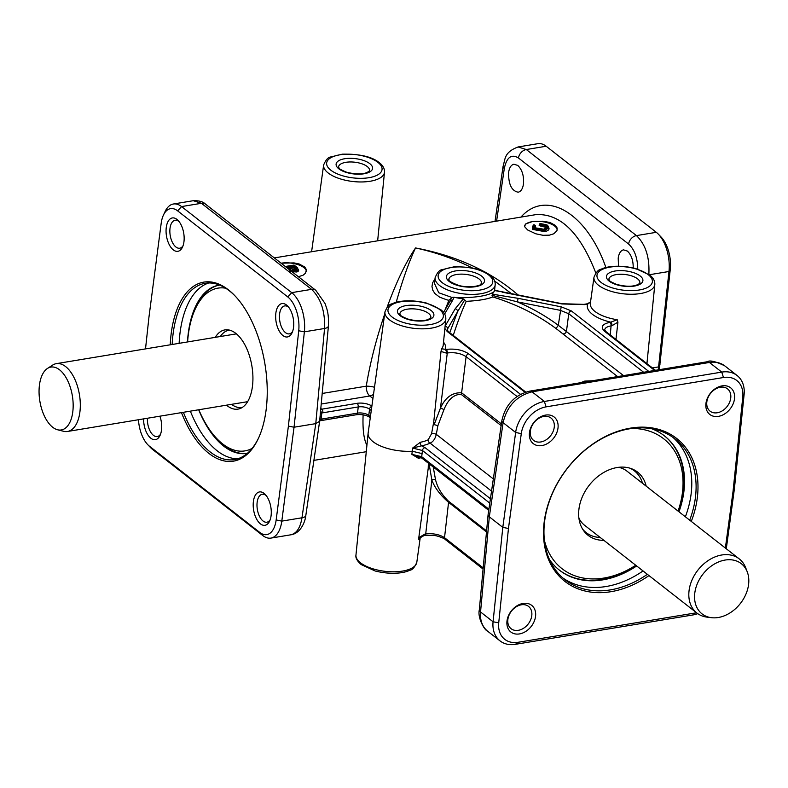 <?xml version="1.0" encoding="UTF-8"?>
<svg xmlns="http://www.w3.org/2000/svg" width="788" height="788" viewBox="0 0 788 788"><rect width="100%" height="100%" fill="white"/><g stroke="black" fill="none" stroke-linecap="round" stroke-linejoin="round"><path stroke-width="1.18" d="M494.539 290.27L562.169 303.735L583.898 304.365L586.922 303.863A2.748 1.418 80.6 0 1 587.671 304.099A33.894 14.214 6.8 0 0 610.789 322.164L617.201 319.721L617.93 322.164L615.97 339.431M418.477 456.705L411.868 454.341L418.418 458.291A32.84 13.77 6.8 0 0 421.068 457.7M384.968 311.841C387.125 306.69 389.518 304.02 392.158 303.823C396.472 301.361 409.583 298.888 426.594 303.094L440.778 309.674C444.324 312.432 445.998 315.574 445.811 319.091A30.643 12.854 6.8 0 1 423.117 328.832A30.643 12.854 6.8 0 1 389.499 319.849A30.643 12.854 6.8 0 1 384.968 311.841L368.144 433.036A32.998 13.839 6.8 0 0 368.114 433.262A32.998 13.839 6.8 0 0 373.019 441.664A32.998 13.839 6.8 0 0 412.272 451.228L411.868 454.341L421.679 456.685A2.748 2.049 128 0 0 422.309 458.468L488.727 510.368M430.632 464.979L429.332 465.245L431.863 480.04L425.707 533.978A2.748 1.418 80.6 0 1 424.712 535.515L434.444 535.564C436.572 535.436 445.328 538.706 445.161 539.425A2.748 2.049 -52 0 1 444.521 537.692C439.448 534.412 433.173 533.18 425.707 533.978L424.85 534.116A2.748 1.418 80.6 0 1 423.865 535.663L419.521 538.174L418.832 539.534L418.802 537.643L428.219 468.328L428.367 463.206M490.431 498.735L425.037 447.633A2.748 2.049 128 0 0 422.417 450.49L412.616 448.057L421.59 445.811A2.748 1.517 79 0 1 420.329 442.275L412.616 448.057L412.272 451.228L422.082 453.612L422.417 450.49L489.791 503.138M520.523 394.345L468.722 353.861C462.635 349.902 455.109 348.424 446.136 349.409L441.575 348.788L441.004 351.438L433.774 421.728L431.568 433.705L428.189 439.803A32.84 13.77 -173.2 0 1 420.329 442.275M425.037 447.633L421.59 445.811A35.588 14.923 6.8 0 0 430.11 443.142A2.748 2.088 64.3 0 1 428.189 439.803M491.545 491.151L430.11 443.142C433.164 441.782 435.222 438.847 436.286 434.355A2.748 0.749 9.7 0 0 433.824 433.627A2.748 0.749 9.7 0 0 431.568 433.705M433.774 421.728L434.178 424.624L437.892 425.668L443.93 409.73C447.968 399.585 453.671 394.433 461.039 394.266A2.748 2.049 128 0 0 461.62 392.818C452.42 392.316 445.358 397.398 440.453 408.076A2.748 0.502 -155.4 0 1 443.93 409.73M493.337 478.937L436.286 434.355L437.892 425.668M419.098 456.892A2.748 1.517 -101 0 0 418.418 458.291M419.443 456.744L422.309 458.468M429.332 465.245L428.219 468.328M486.6 530.925L448.303 501.01C441.723 494.569 437.478 487.536 435.567 479.912L433.233 467.008M605.923 267.595C586.902 213.046 546.045 188.765 520.937 217.104M618.501 266.206L618.206 258.05C618.964 253.244 620.727 250.505 623.495 249.855L627.356 251.057C631.336 254.78 633.286 260.404 633.217 267.92M517.775 165.421C522.168 169.706 524.069 175.911 523.468 184.018C522.7 188.825 520.937 191.563 518.169 192.213C511.589 190.873 508.398 184.274 508.615 172.414C509.383 167.598 511.146 164.869 513.914 164.219L517.775 165.421M659.31 369.69L670.283 269.289A26.122 13.494 -99.4 0 0 661.181 237.119L658.423 234.243A30.239 15.632 80.6 0 1 668.973 271.496L658.256 369.858M659.97 364.627L658.65 366.893L652.434 367.927M648.849 274.382C649.745 257.371 645.618 244.447 636.448 235.602L526.305 149.533L518.08 146.962L537.977 143.672A30.239 15.632 80.6 0 1 546.173 146.243L656.305 232.312A30.239 15.632 80.6 0 1 658.423 234.243M518.08 146.962L518.08 146.962C503.906 152.36 505.423 158.91 503.089 166.288L503.089 166.288A8.244 3.487 8.3 0 0 504.3 168.514C506.694 157.255 511.422 153.749 518.474 157.994L628.607 244.053C634.527 249.52 637.581 257.883 637.758 269.141M363.12 414.813C362.529 429.174 363.79 439.34 366.913 445.309M270.176 519.725A14.164 7.319 80.6 0 1 266.866 522.208A14.164 7.319 80.6 0 1 257.134 502.439A14.164 7.319 80.6 0 1 262.246 494.263A14.164 7.319 80.6 0 1 266.177 495.554M271.102 515.549A16.912 8.737 -99.4 0 0 265.241 494.46A16.912 8.737 -99.4 0 0 253.372 501.69A16.912 8.737 -99.4 0 0 258.651 522.129A16.912 8.737 -99.4 0 0 269.644 521.065A16.912 8.737 -99.4 0 0 271.102 515.549M145.514 348.897L148.952 317.14L161.185 223.299A26.122 13.494 80.6 0 1 163.392 215.203A26.122 13.494 80.6 0 1 177.645 210.869L287.778 296.938A26.122 13.494 80.6 0 1 298.721 330.773L288.398 426.111L276.155 519.952A26.122 13.494 80.6 0 1 259.705 532.383L149.572 446.313A26.122 13.494 80.6 0 1 147.74 444.649A26.122 13.494 80.6 0 1 138.471 419.728M183.978 241.561A16.912 8.737 -99.4 0 0 178.108 220.463A16.912 8.737 -99.4 0 0 166.238 227.702A16.912 8.737 -99.4 0 0 171.518 248.141A16.912 8.737 -99.4 0 0 182.511 247.068A16.912 8.737 -99.4 0 0 183.978 241.561M143.603 418.881A16.912 8.737 -99.4 0 0 149.819 437.32A16.912 8.737 -99.4 0 0 160.053 435.419A16.912 8.737 -99.4 0 0 161.52 429.913A16.912 8.737 -99.4 0 0 159.895 416.182M293.569 327.197A16.912 8.737 -99.4 0 0 287.699 306.108A16.912 8.737 -99.4 0 0 275.83 313.338A16.912 8.737 -99.4 0 0 281.109 333.777A16.912 8.737 -99.4 0 0 292.102 332.703A16.912 8.737 -99.4 0 0 293.569 327.197M181.467 412.616A90.728 46.886 -99.4 0 0 258.405 438.374A90.728 46.886 -99.4 0 0 266.255 408.814A90.728 46.886 -99.4 0 0 234.785 295.638A90.728 46.886 -99.4 0 0 171.085 334.437A90.728 46.886 -99.4 0 0 170.247 344.799M172.168 344.484A89.359 46.177 80.6 0 1 172.976 334.811A89.359 46.177 80.6 0 1 205.244 283.276A89.359 46.177 80.6 0 1 235.248 296.121M258.681 437.764A89.359 46.177 80.6 0 1 234.42 459.591A89.359 46.177 80.6 0 1 183.387 412.301M208.771 282.951A89.359 46.177 -99.4 0 0 179.94 333.659A89.359 46.177 -99.4 0 0 179.132 343.332M190.361 411.149A89.359 46.177 -99.4 0 0 237.858 458.754M219.625 285.089A85.232 44.049 -99.4 0 0 218.916 285.187A85.232 44.049 -99.4 0 0 188.135 334.348A85.232 44.049 -99.4 0 0 187.455 341.953M198.674 409.77A85.232 44.049 -99.4 0 0 246.752 453.376A85.232 44.049 -99.4 0 0 247.442 453.248M219.389 285.118A85.232 44.049 -99.4 0 0 196.439 306.424L195.326 308.837A82.484 42.631 -99.4 0 0 188.184 335.708A82.484 42.631 -99.4 0 0 187.603 341.933M198.822 409.74A82.484 42.631 -99.4 0 0 216.798 438.591L218.631 440.512A85.232 44.049 -99.4 0 0 247.215 453.287M216.798 438.591A82.484 42.631 -99.4 0 0 252.121 448.392M225.604 288.181A82.484 42.631 -99.4 0 0 195.326 308.837M226.481 405.17A40.139 20.744 -99.4 0 0 240.419 408.42A40.139 20.744 -99.4 0 0 252.495 385.962A40.139 20.744 -99.4 0 0 227.407 329.788A40.139 20.744 -99.4 0 0 215.262 337.353M229.525 330.123A39.183 20.252 -99.4 0 0 220.305 336.515M231.534 404.333A39.183 20.252 -99.4 0 0 242.31 407.416M57.623 429.785L63.542 431.282A34.367 17.76 -99.4 0 0 67.532 431.469A34.367 17.76 -99.4 0 0 79.943 411.651A34.367 17.76 -99.4 0 0 56.303 363.652A34.367 17.76 -99.4 0 0 52.599 365.12L47.467 368.439A31.865 16.469 80.6 0 1 66.034 377.59A31.865 16.469 80.6 0 1 72.821 411.582A31.865 16.469 80.6 0 1 57.623 429.785A31.865 16.469 80.6 0 1 39.4 385.46A31.865 16.469 80.6 0 1 47.467 368.439M292.644 331.374A14.164 7.319 80.6 0 1 289.334 333.856A14.164 7.319 80.6 0 1 279.592 314.077A14.164 7.319 80.6 0 1 284.704 305.911A14.164 7.319 80.6 0 1 288.635 307.192M183.052 245.728A14.164 7.319 80.6 0 1 179.743 248.21A14.164 7.319 80.6 0 1 170.001 228.441A14.164 7.319 80.6 0 1 175.123 220.276A14.164 7.319 80.6 0 1 179.053 221.556M160.594 434.089A14.164 7.319 80.6 0 1 157.285 436.572A14.164 7.319 80.6 0 1 147.425 418.251M288.398 426.111L294.042 427.224L304.375 331.827A30.239 15.632 -99.4 0 0 291.708 292.644L181.565 206.574A30.239 15.632 -99.4 0 0 173.38 204.003A30.239 15.632 -99.4 0 0 165.076 211.588L163.392 215.203M147.74 444.649L150.488 447.525A30.239 15.632 -99.4 0 0 152.606 449.456L262.749 535.525A30.239 15.632 -99.4 0 0 270.934 538.096A30.239 15.632 -99.4 0 0 281.799 521.124L294.042 427.224L315.771 423.629L319.632 421.265L328.419 325.996A8.244 3.428 -174.7 0 1 324.548 328.488L315.771 423.629L301.971 517.785C300.326 527.783 296.613 533.456 290.831 534.806L270.934 538.096M205.619 204.23L205.619 204.23C203.117 201.669 199 200.497 193.287 200.704L201.433 203.294A8.244 6.156 -52 0 1 205.619 204.23L315.761 290.289A8.244 6.156 128 0 0 311.565 289.354C320.883 298.347 325.208 311.388 324.548 328.488L304.375 331.827L298.721 330.773M319.672 420.831L321.021 419.236A6.875 2.817 7.8 0 0 319.8 419.502M370.419 416.625L368.794 415.365A8.244 3.457 6.8 0 0 357.506 413.129L322.125 418.989A11.002 8.205 128 0 0 321.021 419.236L321.455 416.064L320.086 416.409M320.371 413.286A6.875 2.955 -174.2 0 1 321.78 412.902L320.588 410.922M518.189 295.057C491.013 271.535 456.794 255.824 415.542 247.944C405.761 262.315 396.256 282.153 387.026 307.468M384.623 314.294C376.221 338.988 370.094 362.943 366.253 386.169L322.203 393.458M535.426 214.7L535.692 214.661C560.002 213.075 580.057 232.549 595.856 273.091M281.06 263.182L294.003 262.906L299.164 263.99L304.769 267.004L306.374 269.585L305.626 273.111L302.976 275.278L298.366 276.696M532.146 221.635L542.715 221.201L549.965 222.482L555.579 225.496L557.185 228.087L556.958 230.707L553.787 233.78L549.453 235.149L543.021 235.307L535.751 233.79L527.665 229.988L524.66 226.727L525.438 224.048L532.146 221.635M306.384 271.486A16.499 6.925 6.8 0 0 303.922 267.634A16.499 6.925 6.8 0 0 281.109 263.212M557.195 229.988A16.499 6.925 6.8 0 0 554.732 226.126A16.499 6.925 6.8 0 0 537.229 221.29A16.499 6.925 6.8 0 0 524.503 226.018M507.866 619.535A14.164 10.569 -52 0 1 516.061 606.888A14.164 10.569 -52 0 1 528.551 606.405A14.164 10.569 -52 0 1 531.792 615.576A14.164 10.569 -52 0 1 523.596 628.233A14.164 10.569 -52 0 1 511.107 628.716A14.164 10.569 -52 0 1 507.866 619.535M506.989 621.052A16.912 12.618 128 0 0 519.45 633.926A16.912 12.618 128 0 0 535.554 616.324A16.912 12.618 128 0 0 523.084 603.441A16.912 12.618 128 0 0 506.989 621.052M696.523 612.739A26.122 19.493 -52 0 1 695.4 612.956L518.021 642.299A26.122 19.493 -52 0 1 498.725 622.815L508.457 528.492L521.282 433.646A26.122 19.493 -52 0 1 546.094 406.864L723.473 377.511A26.122 19.493 -52 0 1 742.779 396.994L733.047 491.328L725.374 548.044M529.447 432.691A16.912 12.618 128 0 0 541.917 445.575A16.912 12.618 128 0 0 558.012 427.963A16.912 12.618 128 0 0 545.552 415.089A16.912 12.618 128 0 0 529.447 432.691M705.94 403.486A16.912 12.618 128 0 0 718.41 416.369A16.912 12.618 128 0 0 734.505 398.767A16.912 12.618 128 0 0 722.044 385.884A16.912 12.618 128 0 0 705.94 403.486M691.293 521.41A90.728 67.719 128 0 0 697.38 497.228A90.728 67.719 128 0 0 630.499 428.12A90.728 67.719 128 0 0 544.114 522.592A90.728 67.719 128 0 0 648.967 575.575M647.372 574.324A89.359 66.694 -52 0 1 565.006 579.751A89.359 66.694 -52 0 1 544.557 521.833A89.359 66.694 -52 0 1 596.24 441.989A89.359 66.694 -52 0 1 675.05 438.936A89.359 66.694 -52 0 1 695.499 496.854A89.359 66.694 -52 0 1 689.697 520.169M672.844 437.301A89.359 66.694 -52 0 1 691.175 493.475A89.359 66.694 -52 0 1 685.373 516.79M643.047 570.945A89.359 66.694 -52 0 1 562.888 577.998M651.676 428.731A85.232 63.611 -52 0 1 664.442 435.872A85.232 63.611 -52 0 1 683.945 491.121A85.232 63.611 -52 0 1 678.98 511.796M636.665 565.961A85.232 63.611 -52 0 1 559.47 570.197A85.232 63.611 -52 0 1 549.463 559.539M664.146 435.646A85.232 63.611 -52 0 1 683.363 490.668A85.232 63.611 -52 0 1 678.409 511.343M636.083 565.508A85.232 63.611 -52 0 1 559.185 569.97M631.789 428.475A82.484 61.562 -52 0 1 682.487 492.185A82.484 61.562 -52 0 1 678.074 511.087M635.749 565.242A82.484 61.562 -52 0 1 544.4 540.302M603.854 540.322A40.139 29.964 -52 0 1 583.435 530.393A40.139 29.964 -52 0 1 578.914 509.324A40.139 29.964 -52 0 1 631.612 468.752A40.139 29.964 -52 0 1 646.18 486.157M600.19 537.465A39.183 29.245 -52 0 1 582.559 529.043M630.095 468.23A39.183 29.245 -52 0 1 642.515 483.3M747.241 571.842A31.865 23.778 -52 0 1 748.6 584.332A31.865 23.778 -52 0 1 711.416 617.684A31.865 23.778 -52 0 1 694.77 593.236A31.865 23.778 -52 0 1 718.764 561.874A31.865 23.778 -52 0 1 747.241 571.842L745.645 567.685A34.367 25.649 128 0 0 739.242 558.889A34.367 25.649 128 0 0 708.934 560.061A34.367 25.649 128 0 0 689.047 590.773A34.367 25.649 128 0 0 696.917 613.044L584.588 525.271A34.367 25.649 -52 0 1 578.904 518.13M618.61 467.314A34.367 25.649 -52 0 1 626.913 471.106L739.242 558.889M696.917 613.044A34.367 25.649 128 0 0 707.013 617.132L711.416 617.684M730.742 398.019A14.164 10.569 -52 0 1 722.557 410.676A14.164 10.569 -52 0 1 710.067 411.159A14.164 10.569 -52 0 1 706.826 401.978A14.164 10.569 -52 0 1 715.011 389.331A14.164 10.569 -52 0 1 727.501 388.839A14.164 10.569 -52 0 1 730.742 398.019M554.25 427.224A14.164 10.569 -52 0 1 546.054 439.871A14.164 10.569 -52 0 1 533.575 440.364A14.164 10.569 -52 0 1 530.334 431.184A14.164 10.569 -52 0 1 538.519 418.536A14.164 10.569 -52 0 1 551.009 418.044A14.164 10.569 -52 0 1 554.25 427.224M733.047 491.328L734.367 489.062L744.099 394.66A30.239 22.576 128 0 0 737.125 375.531A30.239 22.576 128 0 0 721.759 372.103L544.38 401.456A30.239 22.576 128 0 0 515.638 432.464L502.803 527.369L493.071 621.771A30.239 22.576 128 0 0 500.045 640.9A30.239 22.576 128 0 0 515.411 644.328L692.79 614.975A30.239 22.576 128 0 0 697.754 613.665M508.457 528.492L502.803 527.369L489.318 516.83L503.108 422.673C506.92 406.204 516.564 395.921 532.048 391.813A8.244 4.265 -99.4 0 0 529.812 391.114L529.812 391.114A8.244 4.265 -99.4 0 0 529.802 391.114M726.29 548.763L734.367 489.062M500.045 640.9L487.664 631.227C482.286 626.765 479.912 620.353 480.542 611.98L489.318 516.83L488.087 514.741L501.897 420.457A8.244 3.487 -171.7 0 0 503.108 422.673L515.638 432.464L521.282 433.646M453.248 335.412C457.523 322.282 461.847 310.925 466.22 301.331L463.245 298.967L456.902 297.844A30.239 12.687 6.8 0 1 454.124 297.204L451.76 297.401L438.749 292.762L434.454 283.385L435.124 277.721A30.239 12.687 6.8 0 0 439.615 285.532A30.239 12.687 6.8 0 0 472.682 294.397A30.239 12.687 6.8 0 0 495.189 284.882L494.539 290.319M502.606 291.984L494.47 290.526A30.239 12.687 6.8 0 1 494.027 291.708C488.59 295.677 476.218 297.726 456.902 297.844M494.027 291.708L492.273 294.17L492.815 296.938C516.593 304.345 537.662 314.875 556.033 328.527L617.595 376.585M466.22 301.331C478.208 300.74 487.073 299.273 492.815 296.938M623.544 375.6L558.298 325.296L556.033 328.527M492.007 295.323L517.273 301.843L518.179 298.347L492.273 294.17M580.628 382.702L584.716 381.096L592.29 380.771M463.245 298.967L455.218 308.758A2.748 2.453 30.2 0 1 457.582 311.723L464.733 299.844M654.67 370.449L604.652 331.374C600.249 327.128 602.012 324.114 609.932 322.302L610.789 322.164A2.748 1.418 80.6 0 1 611.941 325.73L617.93 322.164M604.652 331.374A2.748 2.049 -52 0 1 606.051 331.679L604.642 329.916C604.967 327.926 607.115 326.577 611.084 325.868L611.941 325.73M502.37 292.2L561.933 303.951L584.637 304.601L587.671 304.099L590.517 302.159M561.164 306.818L558.298 325.296C546.035 316.155 532.363 308.335 517.273 301.843L560.248 310.324L568.749 313.742A2.748 2.049 -52 0 1 571.359 310.925L561.164 306.818L518.179 298.347M443.506 342.169A33.894 14.214 6.8 0 1 445.279 349.547A2.748 1.418 80.6 0 1 446.432 353.113L447.288 352.975C454.765 352.118 461.039 353.359 466.102 356.678A2.748 2.049 -52 0 1 468.722 353.861M444.639 313.998L452.539 300.455A2.748 2.453 -149.8 0 0 449.869 301.538A2.748 2.453 -149.8 0 0 449.869 301.548L443.546 312.393M434.986 278.844L432.602 282.833L431.982 286.497L432.74 290.151L434.868 293.51L439.674 297.194L446.924 299.854L448.914 300.287L452.164 297.45M451.475 298.219L449.869 301.538M444.875 328.488L447.2 331.472A2.748 2.049 -52 0 1 448.599 331.787L447.19 330.024L447.535 328.98L457.582 311.723L449.731 332.674M495.297 290.437L494.628 289.59M448.914 300.287L445.2 309.556M483.182 567.902L444.521 537.692L448.569 502.32C440.167 494.992 434.602 487.565 431.863 480.04A2.748 1.635 164.8 0 1 435.567 479.912M396.167 302.375C402.717 279.543 409.179 261.399 415.542 247.944C435.646 252.298 454.627 258.996 472.495 268.038M494.706 281.099L511.599 293.757M374.497 387.263A8.244 2.059 8.7 0 0 366.253 386.169A8.244 4.265 80.6 0 0 369.769 395.99L372.941 398.472M546.094 406.864L544.38 401.456L532.048 391.813L709.427 362.46C715.435 361.544 720.537 362.677 724.753 365.859L737.125 375.531M637.561 278.824A15.612 6.55 -173.2 0 1 639.876 282.882C638.674 283.493 642.318 282.35 636.448 285.148C631.375 286.832 624.707 286.566 616.443 284.34C611.449 282.222 609.104 280.883 609.39 280.311L608.878 279.188A15.612 6.55 -173.2 0 1 620.471 274.254A15.612 6.55 -173.2 0 1 637.561 278.824M617.201 319.721A31.146 13.061 -173.2 0 1 594.96 311.447A31.146 13.061 -173.2 0 1 590.35 303.301L593.975 277.258A30.643 12.854 6.8 0 0 598.506 285.266A30.643 12.854 6.8 0 0 632.124 294.249A30.643 12.854 6.8 0 0 654.818 284.507L646.928 363.623M420.27 537.416L416.813 562.268A30.643 12.854 -173.2 0 1 393.901 571.802A30.643 12.854 -173.2 0 1 360.52 562.819A30.643 12.854 -173.2 0 1 355.969 555.008L368.114 433.262M418.832 539.534A31.146 13.061 6.8 0 0 420.053 537.603M445.811 319.091L443.201 345.262A31.146 13.061 -173.2 0 1 441.575 348.788M321.228 404.027L369.769 395.99A8.244 6.156 -52 0 0 373.522 394.305M371.877 406.096A11.002 4.61 6.8 0 0 357.102 403.328L321.711 409.189L320.815 408.479M446.136 349.409A2.748 1.418 -99.4 0 1 447.288 352.975L440.453 408.076L434.178 424.624M441.004 351.438L446.432 353.113M496.588 221.132L504.3 168.514M649.342 274.736L668.973 271.496L670.283 269.289M656.305 232.312L636.448 235.602A8.244 6.156 -52 0 0 628.607 244.053M518.474 157.994A8.244 6.156 128 0 1 526.305 149.533L546.173 146.243M311.595 251.746L323.641 164.968A30.643 12.854 6.8 0 0 328.172 172.976A30.643 12.854 6.8 0 0 361.791 181.959A30.643 12.854 6.8 0 0 384.495 172.217L377.649 240.813M149.572 446.313L152.606 449.456M262.749 535.525L259.705 532.383M319.632 421.265L305.823 515.48A8.244 3.487 -171.7 0 1 301.971 517.785L281.799 521.124L276.155 519.952M177.645 210.869L181.565 206.574L201.433 203.294L311.565 289.354L291.708 292.644L287.778 296.938M321.455 416.064L321.78 412.902A11.002 8.205 128 0 0 322.863 412.794L358.244 406.933A8.244 3.457 -173.2 0 1 369.533 409.169L371.266 410.518M292.732 272.303L292.929 271.732L296.81 271.988C298.908 271.22 299.204 270.166 297.697 268.806M291.895 271.643L292.506 270.688A0.552 0.502 -178.8 0 0 292.506 270.639L292.506 270.639A0.552 0.502 -178.8 0 0 292.013 270.136L290.398 271.456M292.151 271.84L292.446 271.22A0.552 0.502 -178.8 0 0 292.929 271.732L293.195 270.53L296.633 270.776L296.406 270.057L293.412 269.831L292.506 270.639M293.412 269.831L292.013 270.136M285.364 266.541L294.338 265.448M293.658 265.172L297.352 267.871M296.938 267.477L296.406 270.057M296.81 271.988L296.633 270.776L298.179 269.437L297.224 267.536L294.21 265.192A0.552 0.552 0 0 0 293.786 265.083L285.295 266.482M298.12 269.683L296.574 271.269L292.456 271.141M298.12 269.939L298.179 269.437M290.614 270.648L290.151 268.511L288.408 267.142L285.955 267.004M295.618 269.644L295.825 267.309L294.357 266.157L289.501 266.413L289.147 267.024L292.131 269.181L295.618 269.644L296.199 269.201L295.303 267.881L295.825 267.309M286.753 267.634L289.62 269.082L290.447 270.412L289.639 270.914M288.408 267.142L287.295 268.058M287.088 267.89L286.901 266.846M290.151 268.511L289.56 269.575L287.758 268.413M289.501 269.772L290.279 270.382M289.56 267.191L293.835 266.728L295.244 268.373L293.776 267.231L294.357 266.157M289.501 266.413L289.708 267.299M290.053 267.575L293.018 267.083L293.244 267.802L293.776 267.231L293.018 267.083L292.85 265.861M295.352 269.673L292.141 269.181M292.417 269.299L290.762 268.275M291.166 268.59L289.472 267.299M290.851 268.196L293.244 267.802L296.091 269.348M294.712 268.944L295.382 269.614M534.835 227.831L535.239 226.392M539.642 224.659L539.416 225.663L545.808 227.368L546.183 228.175M532.521 226.245L532.649 229.436L544.784 231.633C548.812 230.648 549.975 229.062 548.251 226.875M545.808 227.368L546.33 226.796L539.642 224.649L539.061 225.161M539.76 223.959L539.662 224.482M532.649 229.436L533.171 228.865L532.432 226.885M544.784 231.633L544.547 230.914L533.171 228.865L534.313 224.994M548.665 227.831L544.547 230.914L544.38 229.702L533.752 227.791M535.141 225.565L534.461 227.702L543.75 229.209C546.921 228.54 547.985 227.377 546.921 225.732L546.389 226.304L540.686 224.876L540.637 224.147L540.056 224.659L540.686 226.107M539.416 225.663L540.174 223.644M535.17 226.176L534.362 227.23M535.545 227.082L535.17 225.634M535.21 226.471L535.298 225.811A0.552 0.552 0 0 0 535.003 225.26L534.195 224.836A0.552 0.552 0 0 0 533.663 224.856L532.442 226.639L533.663 224.856L534.806 225.25L534.461 227.702M534.855 227.959L543.474 229.249M543.75 229.209L546.842 227.289L546.389 226.304L546.774 227.505M546.921 225.732L540.282 223.634L547.906 225.939M532.383 227.131L533.23 228.362L544.606 230.421L548.714 227.584L547.778 225.604C548.044 225.132 545.532 224.462 540.233 223.585A0.552 0.552 0 0 0 539.672 224.068L539.957 224.698M547.493 225.535C548.921 227.446 547.877 228.825 544.38 229.702M744.099 394.66L742.779 396.994M515.411 644.328L518.021 642.299M498.725 622.815L493.071 621.771L480.542 611.98A8.244 3.428 5.3 0 1 479.311 609.942L488.087 514.741M692.79 614.975L695.4 612.956M723.473 377.511L721.759 372.103L709.427 362.46A8.244 4.265 -99.4 0 0 707.191 361.761L707.191 361.761C709.732 359.998 715.583 361.357 724.753 365.868M447.2 331.472L525.074 392.326M455.218 308.758L445.112 326.104M452.539 300.455L454.124 297.204M648.78 371.424L571.359 310.925M488.895 509.215L421.679 456.685L422.082 453.612M371.837 406.372A2.748 2.049 128 0 0 369.533 409.169L368.794 415.365A2.748 2.049 128 0 0 369.424 417.147L370.261 417.788M357.102 403.328A2.748 1.418 80.6 0 1 358.244 406.933L357.506 413.129A2.748 1.418 80.6 0 1 356.511 414.715C361.869 414.222 366.174 415.03 369.424 417.147M320.736 409.277A8.244 6.156 -52 0 0 321.711 409.189A2.748 1.418 80.6 0 1 322.863 412.794M322.125 418.989A2.748 1.418 80.6 0 1 321.13 420.575L356.511 414.715M609.932 322.302A2.748 1.418 80.6 0 1 611.084 325.868L610.247 334.959M583.898 304.365A2.748 1.418 80.6 0 1 584.637 304.601M424.85 534.116L418.802 537.643M448.303 501.01A2.748 2.049 128 0 1 448.569 502.32L486.501 531.959M562.602 333.619A2.748 2.049 -52 0 0 564.966 333.393A2.748 2.049 -52 0 0 566.493 331.019L568.749 313.742L643.648 372.281M501.395 423.895L461.62 392.818L466.102 356.678L517.046 396.492M445.161 326.015A2.748 2.453 30.2 0 1 447.535 328.98L447.377 330.527M330.783 170.159A27.895 11.702 -173.2 0 1 339.717 154.832A27.895 11.702 -173.2 0 1 377.905 162.358A27.895 11.702 -173.2 0 1 368.971 177.694A27.895 11.702 -173.2 0 1 330.783 170.159M338.84 168.829A18.36 7.703 6.8 0 0 363.977 173.784A18.36 7.703 6.8 0 0 369.858 163.697A18.36 7.703 6.8 0 0 344.72 158.733A18.36 7.703 6.8 0 0 338.84 168.829M367.238 166.534A15.612 6.55 -173.2 0 1 369.552 170.592C368.351 171.203 371.995 170.06 366.125 172.858C361.052 174.542 354.383 174.266 346.119 172.05C341.125 169.932 338.781 168.593 339.067 168.021L338.544 166.898A15.612 6.55 -173.2 0 1 350.138 161.964A15.612 6.55 -173.2 0 1 367.238 166.534M392.109 317.032A27.895 11.702 -173.2 0 1 401.043 301.706A27.895 11.702 -173.2 0 1 439.221 309.241A27.895 11.702 -173.2 0 1 430.297 324.567A27.895 11.702 -173.2 0 1 392.109 317.032M400.156 315.702A18.36 7.703 6.8 0 0 425.293 320.657A18.36 7.703 6.8 0 0 431.174 310.57A18.36 7.703 6.8 0 0 406.037 305.606A18.36 7.703 6.8 0 0 400.156 315.702M428.554 313.407A15.612 6.55 -173.2 0 1 430.869 317.466C429.667 318.076 433.311 316.934 427.441 319.741C422.368 321.415 415.7 321.149 407.435 318.923C402.441 316.815 400.097 315.466 400.383 314.895L399.871 313.772A15.612 6.55 -173.2 0 1 411.464 308.837A15.612 6.55 -173.2 0 1 428.554 313.407M442.226 282.665A27.491 11.534 -173.2 0 1 451.031 267.556A27.491 11.534 -173.2 0 1 488.678 274.982A27.491 11.534 -173.2 0 1 479.872 290.092A27.491 11.534 -173.2 0 1 442.226 282.665M481.665 276.135A19.198 8.057 6.8 0 0 455.385 270.954A19.198 8.057 6.8 0 0 449.239 281.503A19.198 8.057 6.8 0 0 475.519 286.694A19.198 8.057 6.8 0 0 481.665 276.135M448.825 279.366A16.45 6.895 -173.2 0 1 461.01 274.135A16.45 6.895 -173.2 0 1 479.055 278.962A16.45 6.895 -173.2 0 1 481.488 283.256L480.601 284.379C481.842 284.852 471.401 288.792 458.931 285.512C444.235 279.986 450.194 279.139 448.825 279.366M461.039 394.266L501.148 425.609M640.181 275.987A18.36 7.703 6.8 0 0 615.044 271.023A18.36 7.703 6.8 0 0 609.163 281.119A18.36 7.703 6.8 0 0 634.301 286.074A18.36 7.703 6.8 0 0 640.181 275.987M601.116 282.449A27.895 11.702 -173.2 0 1 610.04 267.122A27.895 11.702 -173.2 0 1 648.229 274.657A27.895 11.702 -173.2 0 1 639.304 289.984A27.895 11.702 -173.2 0 1 601.116 282.449M366.272 451.711L313.9 460.379M503.089 166.288L495.012 221.389M67.532 431.469L247.629 401.673M56.303 363.652L236.41 333.856M535.692 214.661L274.322 257.912M534.294 227.515L534.353 227.023M548.655 228.077L548.714 227.584M546.783 227.781L546.842 227.289M319.662 420.979L321.13 420.575M606.051 331.679L655.488 370.321M586.922 303.863L590.517 302.109M423.865 535.663L424.712 535.515M445.161 539.425L483.074 569.064M525.773 392.099L448.599 331.787M323.641 164.968C325.799 159.816 328.202 157.147 330.842 156.95L342.268 154.172C359.761 153.847 372.163 156.723 379.452 162.791C382.998 165.559 384.682 168.701 384.495 172.217M435.124 277.721C437.251 272.49 439.635 269.801 442.265 269.644L453.789 266.876C470.889 266.62 482.995 269.437 490.106 275.317C493.721 278.075 495.416 281.257 495.189 284.882M593.975 277.258C596.132 272.106 598.525 269.437 601.165 269.24C605.48 266.777 618.59 264.305 635.601 268.511L649.785 275.091C653.331 277.849 655.005 280.991 654.818 284.507M416.813 562.268C414.655 567.409 412.252 570.088 409.622 570.285C405.308 572.738 392.197 575.21 375.186 571.005L361.16 564.553C357.102 560.977 355.368 557.796 355.969 555.008M487.664 631.227C484.275 630.213 477.42 617.447 479.311 609.942M707.191 361.761L529.812 391.114C514.791 394.867 505.492 404.648 501.897 420.457M305.823 515.48C305.429 520.632 301.144 533.417 290.831 534.806M315.761 290.289L324.961 303.37C326.902 309.014 328.901 312.836 328.419 325.996M193.287 200.704L173.38 204.003"/></g></svg>
